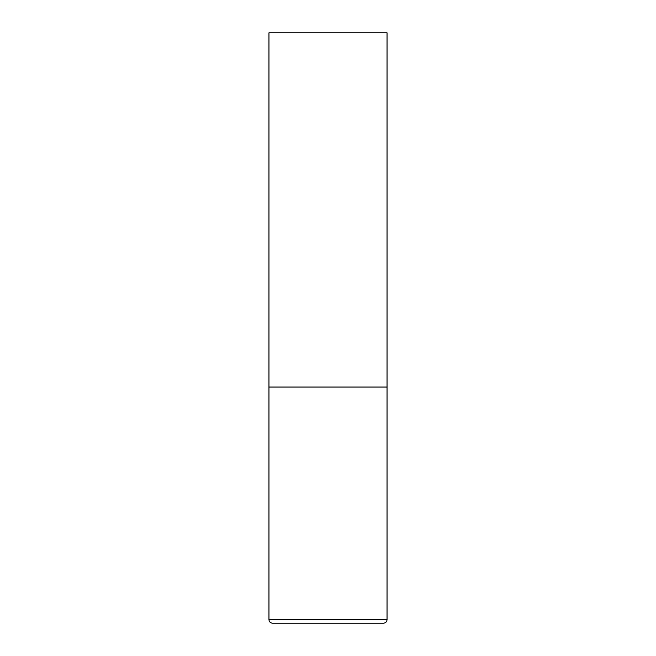 <?xml version="1.0" encoding="UTF-8"?>
<svg xmlns="http://www.w3.org/2000/svg" width="656" height="656" viewBox="0 0 656 656"><rect width="100%" height="100%" fill="white"/><g stroke="black" fill="none" stroke-linecap="round" stroke-linejoin="round"><path stroke-width="0.98" d="M387.04 619.658L387.04 387.04L268.96 387.04L387.04 387.04L387.04 32.8L268.96 32.8L268.96 619.658C269.173 621.806 270.354 622.987 272.502 623.2L383.498 623.2C385.646 622.987 386.827 621.806 387.04 619.658L268.96 619.658"/></g></svg>
